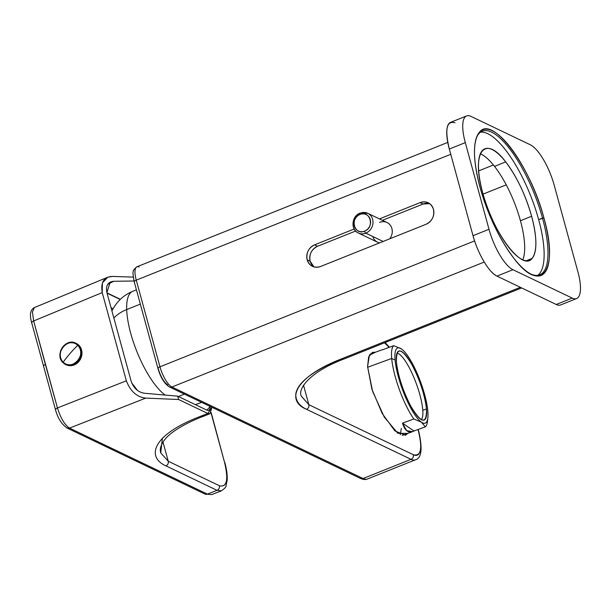 <?xml version="1.0" encoding="UTF-8"?>
<svg xmlns="http://www.w3.org/2000/svg" width="611" height="611" viewBox="0 0 611 611"><rect width="100%" height="100%" fill="white"/><g stroke="black" fill="none" stroke-linecap="round" stroke-linejoin="round"><path stroke-width="0.92" d="M111.049 307.73L113.119 308.723L111.049 307.73M107.75 277.218L34.384 307.585L32.436 311.992L33.658 320.966C31.818 321.768 31.253 322.417 31.963 322.921C31.253 322.417 31.818 321.768 33.658 320.966L45.39 364.515C43.557 365.332 42.991 365.989 43.702 366.493C42.991 365.989 43.557 365.332 45.39 364.515L57.449 407.934L33.658 320.966L102.228 292.585L126.362 380.813L57.449 407.934L126.362 380.813C130.403 391.323 136.864 397.089 145.739 398.105L69.532 428.105C64.728 424.966 60.703 418.245 57.449 407.934C60.703 418.245 64.735 424.966 69.532 428.105L207.389 494.108L217.05 490.343L221.426 490.816L217.05 490.343C218.952 489.373 219.723 487.83 219.364 485.714C226.979 487.57 228.69 479.704 224.489 462.107L211.024 412.868L224.489 462.107C228.69 479.818 226.979 487.693 219.364 485.714C219.723 487.83 218.952 489.373 217.05 490.343L165.932 465.865C167.842 464.902 168.613 463.359 168.246 461.244L219.364 485.714L168.246 461.244L162.992 442.036L168.246 461.244L160.754 452.896L168.246 461.244C168.605 463.359 167.834 464.902 165.932 465.865C146.296 457.326 151.52 434.757 201.256 416.045L203.455 416.282L201.256 416.045L207.809 413.487L201.256 416.045C152.391 434.383 145.808 457.02 165.932 465.865L217.05 490.343L207.389 494.108L69.532 428.105L145.739 398.105L178.595 399.502L207.809 413.487L209.993 413.731L211.902 407.293L207.809 413.487L178.595 399.502L177.686 396.172L206.9 410.157L177.686 396.172L144.28 393.24C137.979 392.109 133.603 388.1 131.151 381.211C133.656 388.145 138.033 392.155 144.28 393.24L177.686 396.172L178.595 399.502L145.739 398.105C136.864 397.089 130.403 391.33 126.362 380.813L102.228 292.585C100.54 282.167 103.954 276.775 112.455 276.416L133.267 277.111L112.455 276.416L107.75 277.218L102.373 282.878L102.228 292.585L33.658 320.966L32.436 311.992L34.422 307.57M134.023 281.007L113.646 281.274C107.872 281.9 105.619 285.658 106.894 292.554L131.151 381.211L106.894 292.554L110.201 282.106L113.646 281.274L134.023 281.007M206.9 410.157L210.207 406.475A14.557 4.72 -111.8 0 1 208.511 410.393A14.557 4.72 -111.8 0 1 206.9 410.157M195.398 404.65L201.661 402.382L195.398 404.65M107.757 284.314L113.646 281.274L107.757 284.314M120.367 299.306L106.994 292.898L120.367 299.306M76.589 343.558L76.1 343.321M66.179 364.798L71.059 365.668M76.887 363.369L80.285 359.444M81.973 353.051L80.599 347.537M66.981 427.998A3.643 3.246 115.6 0 0 67.073 428.044L69.532 428.105A3.643 3.246 115.6 0 1 67.073 428.044C61.619 424.194 57.747 418.054 55.456 409.622L31.65 322.6C29.412 314.711 30.329 309.708 34.384 307.585L34.392 307.585M120.199 299.466L107.062 293.173L120.199 299.466M207.389 494.108A3.643 3.246 115.6 0 1 204.937 494.047L211.773 494.582M211.75 494.589L221.434 490.809M162.396 438.194L160.754 452.896C159.387 448.589 161.251 443.548 166.329 437.759C173.753 429.754 189.418 421.529 203.455 416.282L209.993 413.723M57.449 407.934C55.616 408.767 55.059 409.439 55.769 409.943C55.059 409.439 55.616 408.767 57.449 407.934M221.426 490.816C224.726 488.441 226.246 486.822 225.994 485.959L227.208 479.879C227.422 474.831 226.62 469.011 224.802 462.42A3.643 1.146 -15.3 0 0 224.489 462.107L211.177 412.616M66.034 364.729A11.83 10.524 -65.2 0 0 66.248 364.828A11.83 10.524 -65.2 0 0 79.873 360.131A11.83 10.524 -65.2 0 0 78.872 345.238L78.445 345.039A11.83 10.524 -65.2 0 0 75.749 343.161A11.83 10.524 -65.2 0 0 62.123 347.865A11.83 10.524 -65.2 0 0 63.124 362.758A11.83 10.524 -65.2 0 0 65.82 364.637A11.83 10.524 -65.2 0 0 79.445 359.932A11.83 10.524 -65.2 0 0 78.445 345.039A11.83 10.524 114.8 0 1 79.445 359.932A11.83 10.524 114.8 0 1 65.82 364.637A11.83 10.524 114.8 0 1 63.124 362.758L66.248 364.828M75.963 343.26A11.83 10.524 -65.2 0 1 76.176 343.359A11.83 10.524 -65.2 0 1 78.872 345.238L77.773 345.337C87.74 355.663 70.639 371.603 63.2 362.186A54.6 23.737 -45.2 0 1 70.005 353.532A54.6 23.737 -45.2 0 1 77.773 345.337A54.6 23.737 134.8 0 0 70.005 353.532A54.6 23.737 134.8 0 0 63.2 362.186C53.493 352.15 69.7 335.844 77.773 345.337A11.25 10.005 114.8 0 1 77.681 360.895A11.25 10.005 114.8 0 1 63.2 362.186L63.086 362.728L63.2 362.186A11.25 10.005 114.8 0 1 63.3 346.62A11.25 10.005 114.8 0 1 77.773 345.337L78.445 345.039A11.83 10.524 114.8 0 0 75.749 343.161C65.43 337.623 54.249 354.96 63.086 362.728M111.95 311.022A49.14 15.917 -111.8 0 1 112.21 310.464C116.426 302.132 122.643 296.022 130.846 292.134L132.77 291.31A57.327 18.567 -111.8 0 0 126.698 309.563A36.4 25.609 178 0 0 113.86 318.018A36.4 25.609 178 0 1 126.698 309.563A57.327 18.567 -111.8 0 1 132.77 291.31L136.429 289.843M137.483 390.421A49.14 15.917 -111.8 0 1 131.709 382.868L137.483 390.421M165.191 395.073A57.327 18.567 -111.8 0 1 126.698 309.563L140.331 304.11L126.698 309.563A57.327 18.567 -111.8 0 0 165.191 395.073M365.775 233.15A10.922 9.745 -64.4 0 0 372.954 223.351A10.922 9.745 -64.4 0 0 367.753 213.308A10.922 9.745 -64.4 0 0 360.307 213.155A10.922 9.745 -64.4 0 0 353.12 222.954A10.922 9.745 -64.4 0 0 358.321 233.005A10.922 9.745 -64.4 0 0 365.775 233.15A1.818 0.588 -111.8 0 1 364.576 231.134A9.096 8.119 -64.4 0 0 370.289 219.601A9.096 8.119 -64.4 0 0 360.016 214.469A9.096 8.119 -64.4 0 0 354.304 225.994A9.096 8.119 -64.4 0 0 364.576 231.134C354.411 235.77 349.568 218.074 360.016 214.469C370.19 209.825 375.032 227.521 364.576 231.134A1.818 0.588 -111.8 0 0 365.775 233.15A10.922 9.745 -64.4 0 0 372.954 223.351A10.922 9.745 -64.4 0 0 367.753 213.308L360.085 213.132A1.818 0.588 68.2 0 0 360.016 214.469A1.818 0.588 68.2 0 1 360.085 213.132C351.684 215.989 350.34 229.66 358.321 233.005A10.922 9.745 -64.4 0 0 365.775 233.15L383.128 241.46L365.775 233.15M379.568 222.373A10.922 9.745 -64.4 0 1 390.773 225.933A10.922 9.745 -64.4 0 1 389.696 238.832A10.922 9.745 -64.4 0 0 387.015 222.526L367.753 213.308M358.321 233.005L377.583 242.223A10.922 9.745 -64.4 0 0 379.546 242.888A10.922 9.745 -64.4 0 1 372.794 236.518M455.012 122.788C446.557 120.451 444.655 129.196 449.314 149.023L473.021 235.686C477.687 253.397 489.159 272.773 496.957 276.111L556.224 304.484L496.957 276.111L512.942 269.711L572.209 298.084L556.224 304.484A36.4 11.792 -111.8 0 0 560.623 304.942L576.608 298.55A36.4 11.792 -111.8 0 1 572.209 298.084L556.224 304.484M466.598 115.93A36.4 11.792 68.2 0 0 465.299 142.63L449.314 149.023L465.299 142.63L489.006 229.285L473.021 235.686A36.4 11.792 -111.8 0 0 496.957 276.111L512.942 269.711A36.4 11.792 -111.8 0 1 489.006 229.285L473.021 235.686L449.314 149.023A36.4 11.792 68.2 0 1 450.613 122.322L466.598 115.93A36.4 11.792 68.2 0 1 470.997 116.396L530.264 144.769A36.4 11.792 68.2 0 1 554.2 185.194L577.907 271.849A36.4 11.792 -111.8 0 1 572.209 298.084L512.942 269.711A36.4 11.792 -111.8 0 1 489.006 229.285L465.299 142.63A36.4 11.792 -111.8 0 1 470.997 116.396L530.264 144.769A36.4 11.792 -111.8 0 1 554.2 185.194L577.907 271.849A36.4 11.792 -111.8 0 1 576.608 298.55M480.368 153.766A60.061 19.453 -111.8 0 1 494.505 166.375L505.694 161.9A60.061 19.453 -111.8 0 1 531.623 216.248C525.46 194.787 516.822 176.671 505.694 161.9C484.729 133.756 470.944 152.322 482.728 192.839A60.061 19.453 -111.8 0 1 484.867 148.786A60.061 19.453 -111.8 0 1 505.694 161.9L494.505 166.375A60.061 19.453 -111.8 0 1 520.435 220.731L531.623 216.248L520.435 220.731A60.061 19.453 68.2 0 1 522.795 259.805M479.421 132.266C472.654 141.362 472.868 159.723 480.04 187.34C488.09 215.37 499.378 239.038 513.912 258.331C541.293 295.09 559.294 270.826 543.905 217.913C530.615 166.016 491.916 114.608 479.421 132.266A78.437 25.41 -111.8 0 1 543.905 217.913L542.499 218.089A77.345 25.051 68.2 0 0 482.278 131.197A77.345 25.051 68.2 0 0 478.917 133.626A77.345 25.051 68.2 0 0 476.29 138.094A77.345 25.051 -111.8 0 1 478.917 133.626L479.421 132.266L478.917 133.626A77.345 25.051 -111.8 0 1 542.499 218.089A77.345 25.051 -111.8 0 1 539.75 274.828A77.345 25.051 -111.8 0 1 530.654 273.965A77.345 25.051 68.2 0 0 542.499 218.089L538.658 219.624A77.345 25.051 -111.8 0 1 537.733 275.347A77.345 25.051 -111.8 0 0 538.658 219.624L543.905 217.913A78.437 25.41 68.2 0 1 531.272 274.286L531.272 274.286A78.437 25.41 68.2 0 1 513.912 258.331A78.437 25.41 68.2 0 1 480.04 187.34A78.437 25.41 -111.8 0 1 476.519 137.437A78.437 25.41 -111.8 0 1 479.421 132.266M480.46 132.213A77.345 25.051 -111.8 0 1 538.658 219.624A77.345 25.051 68.2 0 0 480.46 132.213M482.728 192.839C492.901 232.577 522.527 271.941 532.097 258.422C537.275 251.457 537.122 237.396 531.623 216.248A60.061 19.453 68.2 0 1 532.097 258.422L526.292 260.744L532.097 258.422A60.061 19.453 68.2 0 1 529.485 260.309A60.061 19.453 68.2 0 1 482.728 192.839M426.486 408.95L422.789 410.302L426.486 408.95A36.759 9.005 -110.1 0 1 424.087 420.085A36.759 9.005 -110.1 0 1 408.148 400.938A36.759 9.005 -110.1 0 1 396.432 362.17A36.759 9.005 -110.1 0 1 398.823 351.035A36.759 9.005 -110.1 0 1 414.77 370.182A36.759 9.005 -110.1 0 1 426.486 408.95C424.729 394.691 419.887 379.935 411.951 364.675C401.366 347.346 396.188 346.513 396.432 362.17C398.181 376.429 403.023 391.185 410.959 406.445C421.552 423.774 426.722 424.607 426.486 408.95M427.578 419.543A43.679 10.7 -110.1 0 1 425.317 426.845L421.491 422.224L413.83 419.001A43.679 10.7 -110.1 0 1 391.689 358.466L395.088 360.085A40.036 9.807 -110.1 0 1 401.427 348.896L401.427 348.896A40.036 9.807 -110.1 0 1 427.822 411.035A40.036 9.807 -110.1 0 1 421.491 422.224A40.387 9.891 -110.1 0 1 421.483 422.224L421.483 422.224A40.036 9.807 -110.1 0 1 395.088 360.085L391.689 358.466L367.608 367.28L391.689 358.466A43.679 10.7 -110.1 0 1 393.774 345.673L382.425 349.82L393.774 345.673L401.427 348.896A40.036 9.807 -110.1 0 1 403.115 350.279A40.036 9.807 -110.1 0 1 427.822 411.035A40.036 9.807 -110.1 0 1 427.853 417.893A40.036 9.807 -110.1 0 1 421.491 422.224A40.036 9.807 -110.1 0 1 395.088 360.085A40.036 9.807 -110.1 0 1 401.427 348.896L402.993 350.164M400.297 434.734L401.343 428.41M427.853 417.893L427.433 421.537A43.679 10.7 -110.1 0 1 425.317 426.845L421.491 422.224L413.83 419.001L402.489 423.148L413.83 419.001A43.679 10.7 -110.1 0 1 391.689 358.466A43.679 10.7 -110.1 0 1 393.774 345.673L401.427 348.896L402.985 350.156M425.317 426.845L413.975 430.999C408.812 433.734 404.986 431.122 402.489 423.148L406.643 430.656L412.532 431.679L413.975 430.999L402.489 423.148L413.975 430.999L425.317 426.845M397.005 353.158A35.667 8.737 -110.1 0 1 412.249 373.764A35.667 8.737 -110.1 0 1 422.72 409.469L422.72 409.469A35.667 8.737 -110.1 0 1 421.33 419.635A35.667 8.737 -110.1 0 0 422.72 409.469A35.667 8.737 -110.1 0 0 412.249 373.764A35.667 8.737 -110.1 0 0 397.005 353.158M139.109 267.03A18.2 5.896 68.2 0 0 136.91 266.793A18.2 5.896 68.2 0 0 136.261 280.144L450.758 154.308L136.261 280.144A3.643 1.146 164.7 0 0 134.237 281.816A3.643 1.146 164.7 0 0 134.55 282.137M136.91 266.793C134.084 269.115 132.877 270.772 133.282 271.78C132.679 271.635 132.992 274.981 134.237 281.816A3.643 1.146 -15.3 0 1 136.261 280.144L159.967 366.806A3.643 1.146 164.7 0 0 157.944 368.471A3.643 1.146 164.7 0 0 157.951 368.494A3.643 1.146 -15.3 0 1 157.944 368.471A3.643 1.146 -15.3 0 1 159.967 366.806L474.602 240.91L159.967 366.806A18.2 5.896 -111.8 0 0 171.935 387.015A3.643 3.246 115.6 0 1 169.453 386.962A3.643 3.246 115.6 0 1 169.423 386.954A3.643 3.246 115.6 0 0 171.935 387.015L363.064 478.528L171.935 387.015L484.24 262.05L171.935 387.015A18.2 5.896 -111.8 0 1 159.967 366.806L136.261 280.144A18.2 5.896 68.2 0 1 136.91 266.793L447.771 142.409M478.673 170.874L493.398 164.985L478.673 170.874M483.08 194.115L506.229 184.85L483.08 194.115M521.634 287.926L344.016 358.993C309.953 371.771 297.526 388.802 301.307 396.172L308.853 404.711C309.219 406.811 308.456 408.347 306.569 409.324C285.826 401.06 293.501 377.293 341.755 358.787L520.366 287.315L341.816 358.756A18.2 5.896 68.2 0 0 344.016 358.993L341.755 358.787C313.443 370.51 298.137 382.089 295.846 393.53C295.357 400.404 298.932 405.666 306.569 409.324L411.027 459.335A3.643 3.246 -64.4 0 0 413.311 454.721L308.853 404.711L303.537 385.266L308.853 404.711C309.219 406.811 308.456 408.347 306.569 409.324L411.027 459.335A36.4 11.792 68.2 0 0 415.427 459.8A36.4 11.792 68.2 0 1 411.027 459.335L363.064 478.528A3.643 3.246 115.6 0 1 360.582 478.474A3.643 3.246 115.6 0 0 363.064 478.528L411.027 459.335C412.914 458.357 413.678 456.822 413.311 454.721A32.757 10.608 68.2 0 0 418.436 431.114L418.008 429.525L418.436 431.114A3.643 1.146 -15.3 0 1 418.756 431.427A3.643 1.146 164.7 0 0 418.436 431.114C422.644 448.787 420.933 456.654 413.311 454.721L308.853 404.711L301.292 396.096M384.518 342.786A32.757 10.608 -111.8 0 1 389.108 347.384L384.518 342.786M375.521 352.196L369.426 355.167L367.578 366.577L372.603 391.361L384.311 417.137L397.883 433.336L407.797 433.413L405.391 435.261L394.843 430.847L382.226 413.517L371.923 389.253L367.578 366.577L368.639 356.961L372.45 352.356L375.521 352.196M158.257 368.792C160.823 377.056 164.015 382.448 167.826 384.961M363.064 478.528A36.4 11.792 68.2 0 0 367.471 478.986A36.4 11.792 -111.8 0 1 363.064 478.528M307.173 259.828C309.594 266.167 314.046 268.389 320.531 266.503L426.035 224.29C432.176 221.121 434.65 216.126 433.466 209.298C431.053 202.967 426.6 200.744 420.108 202.623L379.439 218.898L420.108 202.623L423.072 204.043L420.108 202.623A11.83 10.555 -64.4 0 1 428.181 202.783A11.83 10.555 -64.4 0 1 433.466 209.298A11.83 10.555 -64.4 0 1 426.035 224.29L320.531 266.503A11.83 10.555 -64.4 0 1 312.458 266.343A11.83 10.555 -64.4 0 1 307.173 259.828C305.989 253.007 308.471 248.005 314.604 244.843L354.166 229.01L314.604 244.843A11.83 10.555 -64.4 0 0 307.173 259.828L310.136 261.248C308.952 254.42 311.434 249.425 317.567 246.256L355.625 231.034L317.567 246.256L314.604 244.843L317.567 246.256A11.83 10.555 -64.4 0 0 310.136 261.248A11.83 10.555 -64.4 0 0 314.001 266.923L310.136 261.248L307.173 259.828M429.602 203.623A11.83 10.555 -64.4 0 0 423.072 204.043L429.602 203.623M382.402 220.319L423.072 204.043L382.402 220.319M67.073 428.044L204.937 494.047M76.176 343.359L75.749 343.161M184.423 394.133L178.435 396.531M382.517 349.637L370.045 354.204M412.532 431.679L402.321 435.414M134.237 281.816L157.944 368.471C160.601 377.59 164.443 383.754 169.453 386.962L360.582 478.474C363.461 479.658 365.76 479.834 367.471 478.986L415.427 459.8C421.575 458.197 422.682 448.741 418.749 431.427L418.207 429.449M389.444 347.254L385.151 342.534"/></g></svg>
